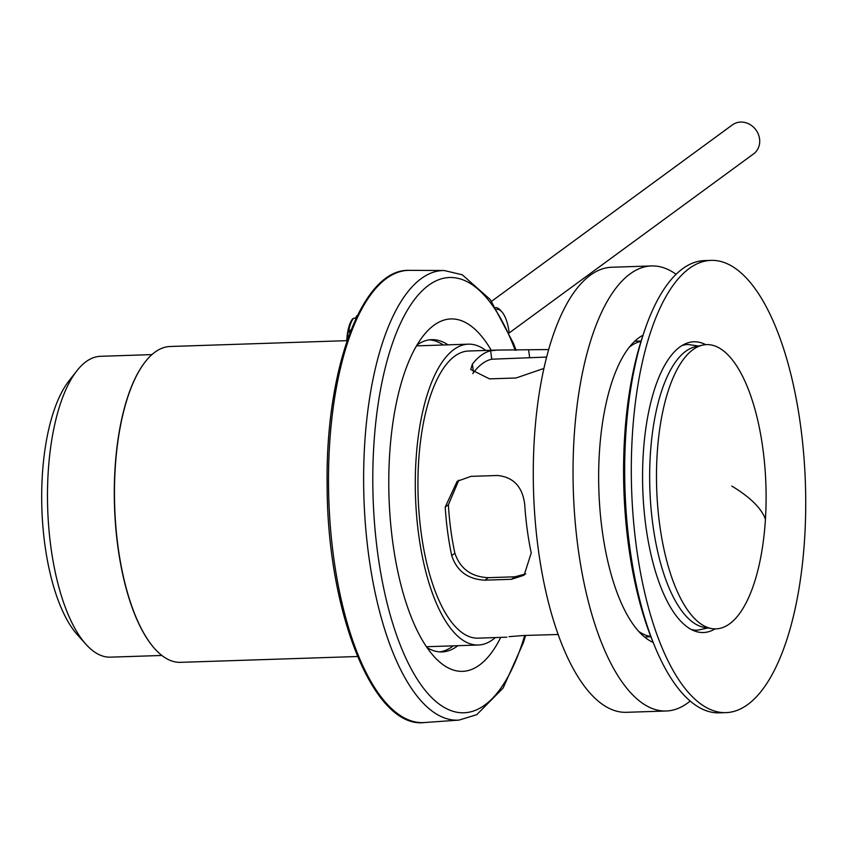 <?xml version="1.0" encoding="UTF-8"?>
<svg xmlns="http://www.w3.org/2000/svg" width="847" height="847" viewBox="0 0 847 847"><rect width="100%" height="100%" fill="white"/><g stroke="black" fill="none" stroke-linecap="round" stroke-linejoin="round"><path stroke-width="1.27" d="M357.519 656.51L180.58 662.343A158.018 60.719 -91.9 0 1 154.853 648.844A158.018 60.719 -91.9 0 1 115.213 468.317A158.018 60.719 88.1 0 1 145.377 361.658A158.018 60.719 88.1 0 1 170.162 346.497L347.101 340.653M145.261 361.807A157.69 60.603 -91.9 0 0 145.133 361.965A157.69 60.603 -91.9 0 0 115.044 468.402A157.69 60.603 88.1 0 0 154.599 648.569A157.69 60.603 88.1 0 0 154.726 648.707M161.851 655.462L110.449 657.156A150.512 57.84 88.1 0 1 96.378 653.185A150.512 57.84 -91.9 0 1 85.939 644.292A150.512 57.84 -91.9 0 1 48.194 472.34A150.512 57.84 -91.9 0 1 76.918 370.742A150.512 57.84 -91.9 0 1 100.528 356.301L151.931 354.607M76.918 370.742L69.02 380.811A139.734 53.7 -91.9 0 0 42.35 475.135A139.734 53.7 88.1 0 0 77.395 634.774L85.939 644.292M752.983 154.292A17.956 16.029 -126.2 0 0 753.608 153.858A17.956 16.029 -126.2 0 0 756.18 130.247A17.956 16.029 -126.2 0 0 733.015 124.456A17.956 16.029 -126.2 0 0 732.39 124.89L491.556 301.32M511.45 579.295L484.939 580.174C467.946 579.327 456.872 571.132 451.705 555.558A143.651 55.203 -91.9 0 1 445.204 507.12L457.147 481.308L470.996 476.363L497.507 475.495C513.462 477.083 522.535 486.76 524.727 504.494A143.651 55.203 -91.9 0 0 531.238 552.943L524.113 575.219L511.45 579.295L514.838 576.807L525.722 573.906M458.841 480.164L448.381 504.791A135.033 51.889 -91.9 0 0 454.892 553.229C460.133 568.718 471.281 576.86 488.327 577.686L514.838 576.807M472.817 373.643L473.515 372.585A135.033 51.889 -91.9 0 1 482.335 363.617A135.033 51.889 -91.9 0 1 491.768 359.202L546.654 357.063M495.294 637.59A150.512 57.84 -91.9 0 1 478.269 645.022A150.512 57.84 -91.9 0 1 416.004 460.207A150.512 57.84 -91.9 0 1 468.338 344.168A150.512 57.84 -91.9 0 1 485.818 350.457M506.877 637.177L478.036 638.162A143.651 55.203 -91.9 0 1 418.619 461.774A143.651 55.203 -91.9 0 1 468.571 351.018L496.776 350.086M558.141 634.498L523.997 635.472L508.994 636.669M543.933 368.413L516.035 377.995L489.524 378.874L470.741 369.493L472.382 364.136A143.651 55.203 -91.9 0 1 490.635 350.764L491.768 359.202M548.687 349.546L497.231 350.076L490.635 350.764M711.057 260.378L704.429 260.601A226.244 86.945 88.1 0 0 644.069 332.098L642.322 337.328A218.78 84.075 88.1 0 0 624.62 436.872A218.78 84.075 88.1 0 0 652.328 640.374L654.403 645.478A226.244 86.945 88.1 0 0 719.347 712.846L725.974 712.623A226.244 86.945 -91.9 0 1 660.448 643.826A226.244 86.945 -91.9 0 1 632.381 434.818A226.244 86.945 -91.9 0 1 711.057 260.378A226.244 86.945 -91.9 0 1 776.572 329.176A226.244 86.945 -91.9 0 1 804.65 538.184A226.244 86.945 -91.9 0 1 725.974 712.623M644.069 332.098A226.244 86.945 88.1 0 0 625.753 435.03A226.244 86.945 88.1 0 0 654.403 645.478M705.689 344.655A145.44 55.891 88.1 0 0 689.744 342.315A145.44 55.891 88.1 0 0 644.821 436.269A145.44 55.891 88.1 0 0 661.306 588.294A145.44 55.891 88.1 0 0 699.315 632.264A145.44 55.891 88.1 0 0 715.069 628.887M653.153 642.418A156.219 60.031 -91.9 0 1 649.416 640.48A156.219 60.031 -91.9 0 1 598.734 485.553A156.219 60.031 -91.9 0 1 643.021 335.232M690.178 701.051A222.655 85.568 -91.9 0 1 666.208 711.004L626.452 712.316A222.655 85.568 -91.9 0 1 605.626 706.44A222.655 85.568 -91.9 0 1 533.324 465.575A222.655 85.568 -91.9 0 1 611.767 267.25L651.523 265.937A222.655 85.568 -91.9 0 1 672.338 271.813A222.655 85.568 -91.9 0 1 676.097 274.28M666.208 711.004A222.655 85.568 -91.9 0 1 645.393 705.128A222.655 85.568 -91.9 0 1 573.091 464.272A222.655 85.568 -91.9 0 1 651.523 265.937M429.387 339.859A156.219 60.031 -91.9 0 1 443.33 344.994M453.251 645.838A156.219 60.031 -91.9 0 1 439.678 651.883M417.02 345.004A156.219 60.031 -91.9 0 1 431.705 339.658A156.219 60.031 -91.9 0 1 447.968 344.835M457.888 645.689A156.219 60.031 -91.9 0 1 442.007 651.925A156.219 60.031 -91.9 0 1 426.994 647.563M491.26 350.277A176.314 67.76 88.1 0 0 425.088 333.612A176.314 67.76 88.1 0 0 388.784 485.384A176.314 67.76 88.1 0 0 435.813 658.405A176.314 67.76 88.1 0 0 500.736 637.41M495.739 307.535A32.324 12.419 -91.9 0 1 500.471 310.288L501.89 311.876A30.524 11.731 -91.9 0 1 509.185 332.998M496.829 309.271A30.524 11.731 -91.9 0 1 501.89 311.876M350.076 332.405L348.022 331.939L347.196 340.367M351.156 329.642L348.022 331.939M357.254 315.793L356.64 315.857M348.668 331.463A28.734 11.043 -91.9 0 1 353.527 318.292L355.38 318.228A28.734 11.043 -91.9 0 1 356.746 316.831M353.527 318.292L352.458 319.086L353.527 318.292M357.286 315.719A28.734 11.043 -91.9 0 0 356.926 315.804L355.317 318.228M711.967 628.622L704.598 627.458A140.803 54.113 -91.9 0 1 650.327 454.818A140.803 54.113 -91.9 0 1 695.334 346.762L702.608 345.121A142.211 54.653 88.1 0 0 657.156 454.246A142.211 54.653 88.1 0 0 711.967 628.622A142.211 54.653 88.1 0 0 765.434 519.232A142.211 54.653 88.1 0 0 702.608 345.121M484.939 580.174L488.327 577.686M451.705 555.558L454.892 553.229M445.204 507.12L448.381 504.791M472.382 364.136L473.515 372.585M528.644 350.213L529.65 357.625M650.761 636.436A147.96 56.855 -91.9 0 1 638.733 631.428M629.353 347.143A147.96 56.855 -91.9 0 1 641.02 341.352M524.685 635.451A217.753 83.684 -91.9 0 1 431.525 697.43A217.753 83.684 -91.9 0 1 372.807 483.086A217.753 83.684 -91.9 0 1 423.32 289.685A217.753 83.684 -91.9 0 1 515.145 350.256M525.616 635.419L523.467 642.534L503.107 688.05L476.776 714.656L459.01 720.098A224.931 86.436 -91.9 0 1 363.638 482.906A224.931 86.436 -91.9 0 1 444.177 270.521L462.261 274.777L490.297 299.594L513.61 343.66L516.088 350.266M459.01 720.098L424.442 722.544A226.244 86.945 -91.9 0 1 328.509 483.976A226.244 86.945 -91.9 0 1 409.525 270.352L444.177 270.521M346.963 340.663A27.951 10.746 -91.9 0 1 347.079 338.017A27.951 10.746 -91.9 0 1 348.498 328.244A27.951 10.746 -91.9 0 1 352.458 319.086M347.079 338.017A61.048 13.573 -176.4 0 0 346.868 338.959A61.048 61.048 0 0 0 346.783 340.663M731.766 486.062A466.856 103.821 3.6 0 1 765.434 519.232M698.595 346.031L688.082 344.496A142.931 54.928 88.1 0 0 681.867 345.629M691.237 629.48A142.931 54.928 88.1 0 0 697.505 630.2L707.901 627.987M688.082 344.496L685.181 344.591A142.931 54.928 88.1 0 0 683.434 344.718M692.857 630.284A142.931 54.928 88.1 0 0 694.604 630.295L697.505 630.2M753.608 153.858L509.174 332.935M478.269 645.022L426.433 646.727M468.338 344.168L416.502 345.872M650.888 636.775L644.493 636.986M641.126 341.013L634.742 341.225M424.442 722.544C373.231 729.087 326.878 610.952 327.122 484.113C325.544 368.18 362.452 268.065 409.525 270.352M346.868 338.959A61.048 61.048 0 0 1 348.498 328.244L352.648 318.737M357.953 315.645L356.651 315.846M685.181 344.591L683.476 344.697M694.604 630.295L692.899 630.306"/></g></svg>
